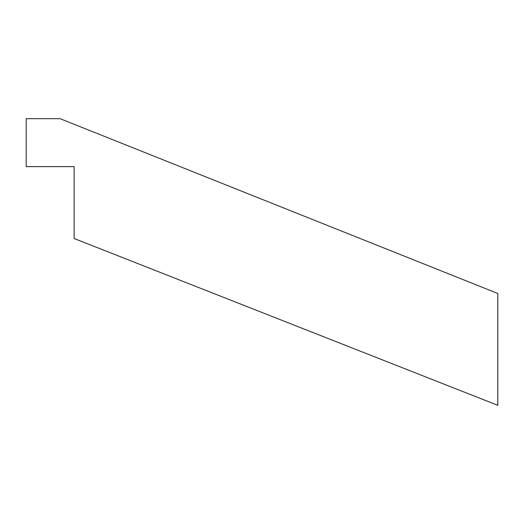 <?xml version="1.0" encoding="UTF-8"?>
<svg xmlns="http://www.w3.org/2000/svg" width="524" height="524" viewBox="0 0 524 524"><rect width="100%" height="100%" fill="white"/><g stroke="black" fill="none" stroke-linecap="round" stroke-linejoin="round"><path stroke-width="0.39" stroke-dasharray="2.62 1.97" d="M26.2 118.686L26.2 166.612L74.126 166.612L74.126 238.512L497.8 405.314L497.8 293.479L60.109 118.686L26.2 118.686"/><path stroke-width="0.79" d="M26.2 118.686L26.2 166.612L74.126 166.612L74.126 238.512L497.8 405.314L497.8 293.479L60.109 118.686L26.2 118.686"/></g></svg>
